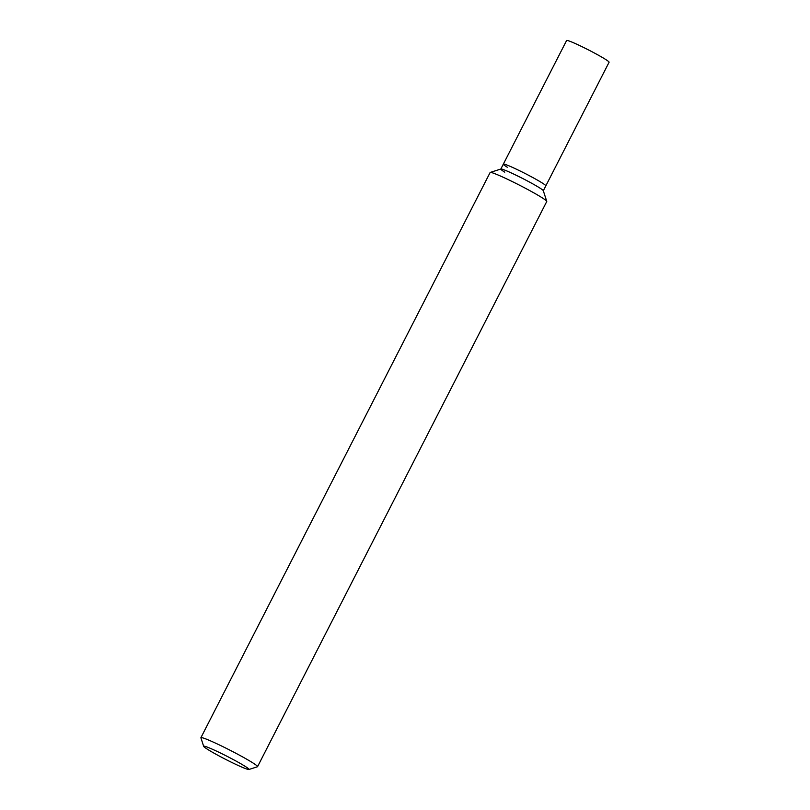 <?xml version="1.0" encoding="UTF-8"?>
<svg xmlns="http://www.w3.org/2000/svg" width="810" height="810" viewBox="0 0 810 810"><rect width="100%" height="100%" fill="white"/><g stroke="black" fill="none" stroke-linecap="round" stroke-linejoin="round"><path stroke-width="1.21" d="M248.893 769.5L257.428 766.766A31.813 2.106 -152.9 0 0 257.55 766.675A31.813 2.106 -152.9 0 0 252.285 762.534A31.813 2.106 -152.9 0 0 221.039 745.747A31.813 2.106 -152.9 0 0 200.91 737.687A31.813 2.106 -152.9 0 0 200.91 737.849L203.674 746.364A25.454 1.691 27.1 0 1 219.065 752.338A25.454 1.691 27.1 0 1 244.782 766.118A25.454 1.691 27.1 0 1 248.893 769.5A25.454 1.691 27.1 0 1 232.166 762.625A25.454 1.691 27.1 0 1 207.897 749.544A25.454 1.691 27.1 0 1 203.674 746.364M200.91 737.687L490.121 172.52A31.813 2.106 27.1 0 1 490.242 172.429A31.813 2.106 27.1 0 1 511.15 181.015A31.813 2.106 27.1 0 1 541.495 197.367A31.813 2.106 27.1 0 1 546.76 201.346A31.813 2.106 27.1 0 1 546.76 201.498L257.55 766.675M546.76 201.346L543.297 190.694A23.865 1.579 -152.9 0 0 539.349 187.707A23.865 1.579 -152.9 0 0 516.588 175.446A23.865 1.579 -152.9 0 0 500.914 169.006L490.242 172.429M543.297 190.816A23.865 1.579 -152.9 0 0 539.349 187.707A23.865 1.579 -152.9 0 0 515.909 175.122A23.865 1.579 -152.9 0 0 500.813 169.077A23.865 1.579 -152.9 0 0 504.762 172.176M543.318 190.765L545.829 185.865A23.865 1.579 -152.9 0 0 541.88 182.766A23.865 1.579 -152.9 0 0 518.44 170.171A23.865 1.579 -152.9 0 0 503.344 164.126A23.865 1.579 -152.9 0 0 507.293 167.235M541.88 182.766A23.865 1.579 -152.9 0 0 518.44 170.171A23.865 1.579 -152.9 0 0 503.344 164.126L566.615 40.5A23.865 1.579 -152.9 0 1 581.712 46.545A23.865 1.579 -152.9 0 1 605.141 59.14A23.865 1.579 -152.9 0 1 609.09 62.238L545.829 185.865A23.865 1.579 -152.9 0 0 541.88 182.766M500.843 169.027L503.344 164.126"/></g></svg>
